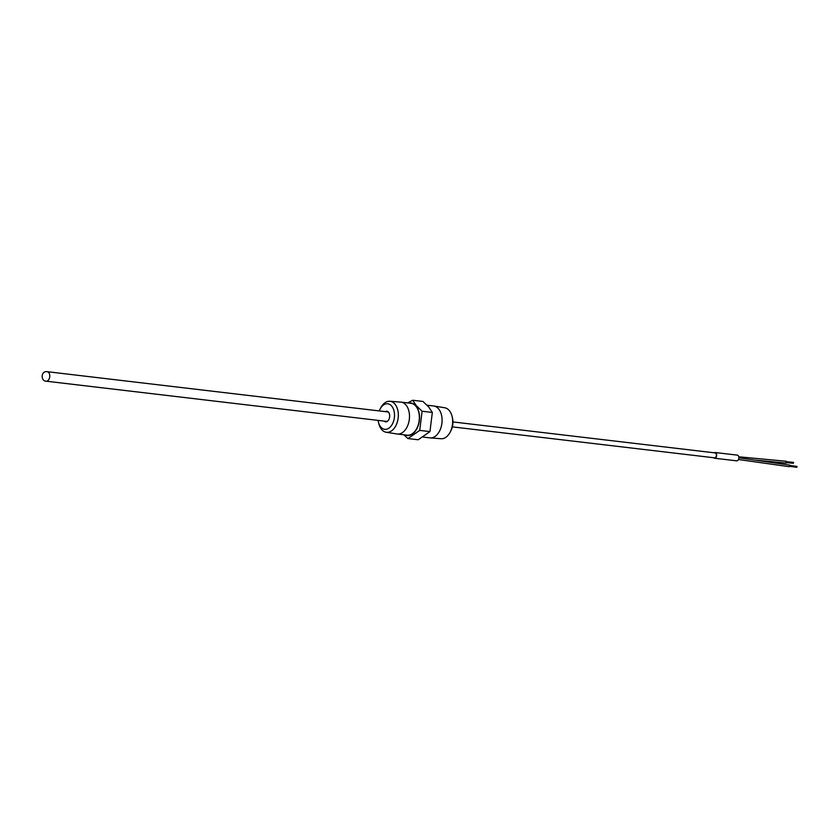 <?xml version="1.0" encoding="UTF-8"?>
<svg xmlns="http://www.w3.org/2000/svg" width="839" height="839" viewBox="0 0 839 839"><rect width="100%" height="100%" fill="white"/><g stroke="black" fill="none" stroke-linecap="round" stroke-linejoin="round"><path stroke-width="1.26" d="M738.855 457.811L789.761 465.1L789.279 466.694L738.446 459.52M797.05 466.494L796.662 467.25M738.76 456.804L786.363 461.282L786.174 463.034L755.289 460.129M793.6 462.457L793.212 463.201M714.471 458.209L736.673 460.831A2.863 1.835 -83.3 0 0 738.677 458.943A2.863 1.835 -83.3 0 0 738.226 455.64A2.863 1.835 -83.3 0 0 737.345 455.137L715.143 452.515A2.863 1.835 96.7 0 1 716.024 453.018A2.863 1.835 96.7 0 1 716.475 456.322A2.863 1.835 96.7 0 1 714.471 458.209A2.863 1.835 96.7 0 1 713.611 457.727M714.199 452.787A2.863 1.835 96.7 0 1 715.143 452.515M714.912 452.871A2.507 1.594 96.7 0 1 715.101 452.882A2.507 1.594 96.7 0 1 715.877 453.322A2.507 1.594 96.7 0 1 716.265 456.196A2.507 1.594 96.7 0 1 714.513 457.853A2.507 1.594 96.7 0 1 714.325 457.811M388.761 419.752A4.971 3.178 96.7 0 1 385.95 421.524A4.971 3.178 96.7 0 1 385.101 421.23M386.223 411.739A4.971 3.178 96.7 0 1 387.115 411.655A4.971 3.178 96.7 0 1 388.635 412.526A4.971 3.178 96.7 0 1 389.432 414.036M385.269 411.624A5.349 3.419 96.7 0 1 389.401 413.921A5.349 3.419 96.7 0 1 388.835 419.594A5.349 3.419 96.7 0 1 388.698 419.846A5.349 3.419 96.7 0 1 384.147 421.115M378.116 420.402A12.847 8.201 -83.3 0 0 378.483 422.321A12.847 8.201 -83.3 0 0 380.801 427.051A12.847 8.201 -83.3 0 0 392.484 423.863A12.847 8.201 -83.3 0 0 391.677 406.055A12.847 8.201 -83.3 0 0 380.036 409.138A12.847 8.201 -83.3 0 0 379.238 410.911M378.483 422.321L378.861 423.8A15.605 9.963 -83.3 0 0 381.672 429.547A15.605 9.963 -83.3 0 0 386.192 432.253A15.605 9.963 -83.3 0 0 395.872 425.677A15.605 9.963 -83.3 0 0 394.886 404.041A15.605 9.963 -83.3 0 0 389.852 401.273A15.605 9.963 -83.3 0 0 380.749 407.785A15.605 9.963 -83.3 0 0 380.686 407.911M386.192 432.253L396.994 433.983A16.046 10.246 -83.3 0 0 397.267 434.015A16.046 10.246 -83.3 0 0 406.957 427.219A16.046 10.246 -83.3 0 0 405.94 404.964A16.046 10.246 -83.3 0 0 401.032 402.133A16.046 10.246 -83.3 0 0 400.759 402.112L389.852 401.273M427.061 405.216L433.627 405.992A16.046 10.246 96.7 0 1 433.889 406.024L444.691 407.754A15.605 9.963 96.7 0 1 449.211 410.46A15.605 9.963 96.7 0 1 452.022 416.207A15.605 9.963 96.7 0 1 450.134 432.211A15.605 9.963 96.7 0 1 441.031 438.734L430.124 437.895A16.046 10.246 96.7 0 1 429.862 437.864L423.234 437.088M397.267 434.015L407.135 435.179A16.046 10.246 -83.3 0 0 418.336 424.607A16.046 10.246 -83.3 0 0 415.819 406.128A16.046 10.246 -83.3 0 0 410.9 403.307L401.032 402.133M433.889 406.024A16.046 10.246 96.7 0 1 438.535 408.813A16.046 10.246 96.7 0 1 441.125 427.093A16.046 10.246 96.7 0 1 430.124 437.895M408.971 403.077A16.34 10.435 96.7 0 1 415.934 405.898A16.34 10.435 96.7 0 1 418.032 426.107A16.34 10.435 96.7 0 1 405.206 434.959M403.821 434.791L407.943 438.556L419.72 430.397L422.101 411.236L416.27 405.604L412.715 400.245L407.649 402.919M407.943 438.556L418.179 439.762L429.946 431.603L432.337 412.442L428.781 407.083L422.94 401.451L412.715 400.245M419.72 430.397L429.946 431.603M422.101 411.236L432.337 412.442M452.022 416.207L452.399 417.686A12.847 8.201 96.7 0 1 450.847 430.868L450.134 432.211M47.267 371.698A4.782 3.052 96.7 0 1 48.735 372.547A4.782 3.052 96.7 0 1 49.48 378.043A4.782 3.052 96.7 0 1 46.145 381.189C40.754 381.367 40.597 370.597 47.267 371.698L387.954 411.949M386.831 421.43L46.145 381.189M796.798 467.323L789.331 466.274M793.358 463.285L786.216 462.614M452.934 421.933L715.3 452.924M380.036 409.138L380.749 407.785M452.347 426.862L714.713 457.853M793.453 462.373L786.311 461.702M796.914 466.421L789.447 465.362"/></g></svg>
